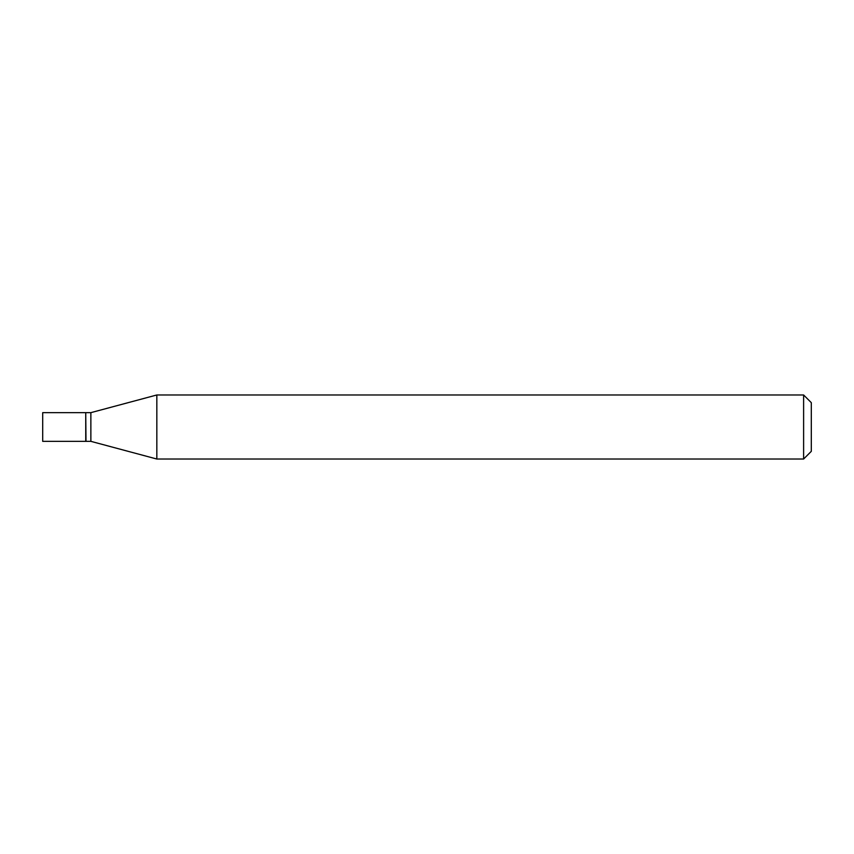 <?xml version="1.0" encoding="UTF-8"?>
<svg xmlns="http://www.w3.org/2000/svg" width="854" height="854" viewBox="0 0 854 854"><rect width="100%" height="100%" fill="white"/><g stroke="black" fill="none" stroke-linecap="round" stroke-linejoin="round"><path stroke-width="1.28" d="M42.7 427L42.7 441.347L85.742 441.347L85.742 412.653L42.7 412.653L42.7 427M85.742 412.909L85.998 441.347L90.866 441.347L156.837 459.025L803.614 459.025L803.614 394.975L156.837 394.975L156.837 459.025M85.998 412.653L90.866 412.653L90.866 441.347M803.614 394.975L811.3 402.661L811.3 451.339L803.614 459.025M90.866 412.653L156.837 394.975"/></g></svg>
